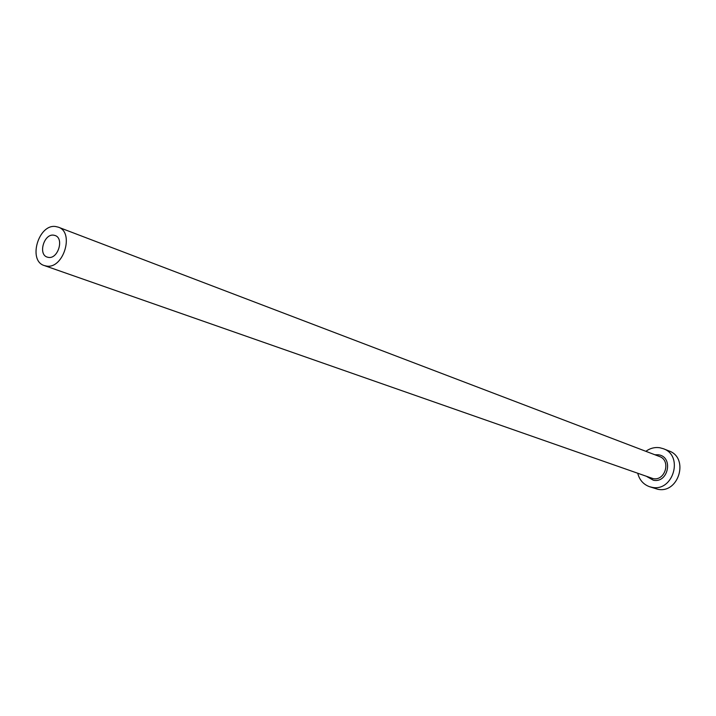 <?xml version="1.0" encoding="UTF-8"?>
<svg xmlns="http://www.w3.org/2000/svg" width="716" height="716" viewBox="0 0 716 716"><rect width="100%" height="100%" fill="white"/><g stroke="black" fill="none" stroke-linecap="round" stroke-linejoin="round"><path stroke-width="1.07" d="M53.646 235.161C44.016 233.559 37.894 254.395 47.202 257.098L48.509 257.411C58.086 259.129 64.342 238.312 55.105 235.51L53.646 235.161M46.513 266.075C63.5 269.207 74.715 232.217 58.327 227.169L55.642 226.533C38.485 223.768 27.682 260.803 44.285 265.555L46.513 266.075M637.768 473.401C639.495 479.98 643.38 484.401 649.421 486.665L652.016 487.319C673.219 492.062 683.852 455.591 663.311 448.708L659.713 447.724C654.746 447.035 650.128 448.234 645.85 451.322M649.421 486.665L657.709 489.252C678.795 493.968 689.356 457.766 668.914 450.91L663.311 448.708M654.907 454.767L658.335 454.785C673.667 456.566 668.476 483.425 653.395 480.239L646.915 476.605M44.285 265.555L653.099 478.619C665.271 481.295 671.259 460.343 659.427 456.495L58.327 227.169"/></g></svg>
